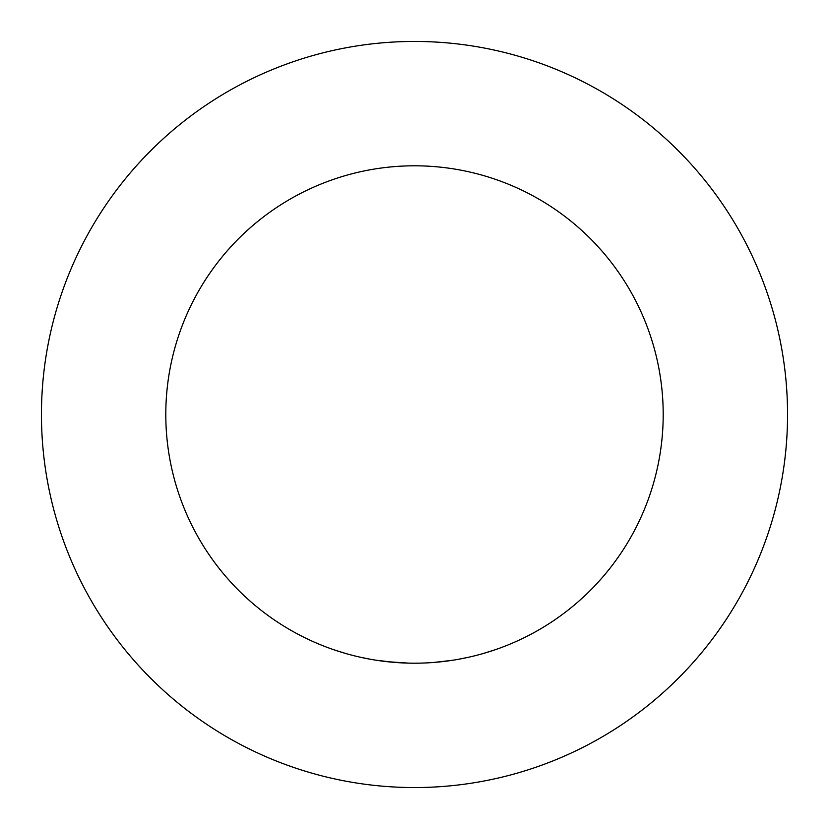 <?xml version="1.0" encoding="UTF-8"?>
<svg xmlns="http://www.w3.org/2000/svg" width="829" height="829" viewBox="0 0 829 829"><rect width="100%" height="100%" fill="white"/><g stroke="black" fill="none" stroke-linecap="round" stroke-linejoin="round"><path stroke-width="1.24" d="M414.5 165.8A248.7 248.7 0 0 0 165.8 414.5A248.7 248.7 0 0 0 414.5 663.2A248.7 248.7 0 0 0 663.2 414.5A248.7 248.7 0 0 0 414.5 165.8M414.5 41.45A373.05 373.05 0 0 1 787.55 414.5A373.05 373.05 0 0 1 414.5 787.55A373.05 373.05 0 0 1 41.45 414.5A373.05 373.05 0 0 1 414.5 41.45M394.853 662.423L376.159 660.226M369.392 659.076L359.268 656.993M344.874 653.252L333.445 649.625M334.501 649.977L345.973 653.573M360.242 657.21L370.283 659.242M387.423 661.718L408.842 663.138M440.323 661.853L452.924 660.216M465.691 657.874L469.846 656.962M484.25 653.221L495.659 649.584M494.343 650.04L482.861 653.625M468.603 657.242L458.105 659.345M451.981 660.361L433.671 662.464"/></g></svg>
